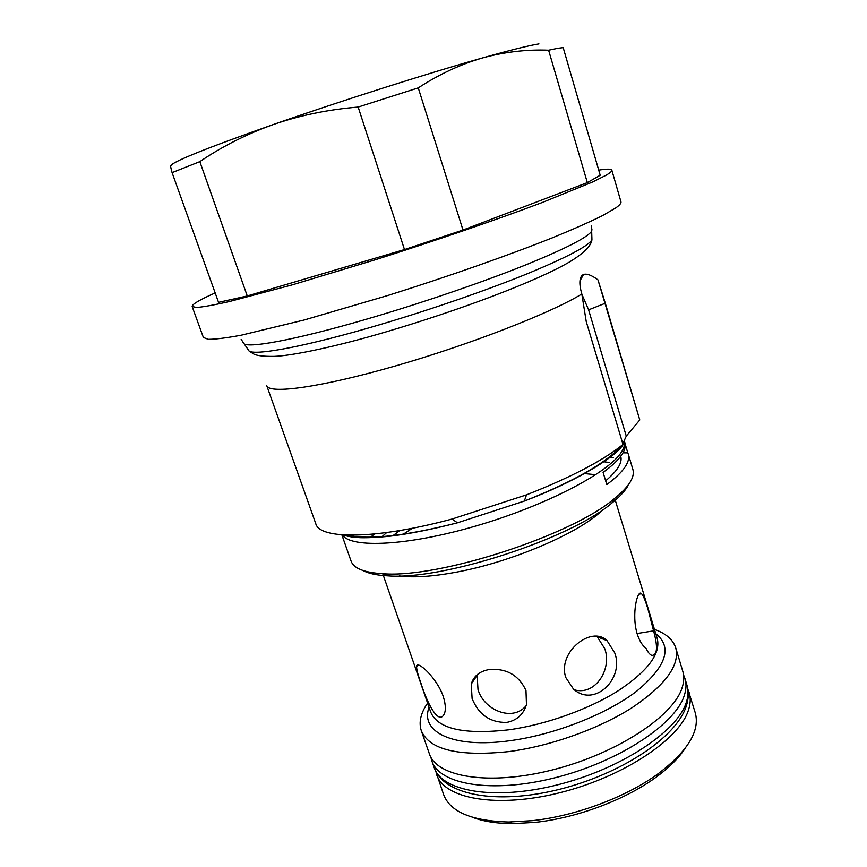 <?xml version="1.0" encoding="UTF-8"?>
<svg xmlns="http://www.w3.org/2000/svg" width="867" height="867" viewBox="0 0 867 867"><rect width="100%" height="100%" fill="white"/><g stroke="black" fill="none" stroke-linecap="round" stroke-linejoin="round"><path stroke-width="1.3" d="M637.169 633.864C631.23 614.139 637.624 588.65 641.558 593.732C643.487 595.846 645.709 601.286 648.223 610.054L653.588 630.851C657.966 646.966 657.392 655.17 651.854 655.43C649.773 654.574 647.812 652.147 645.948 648.158C642.414 645.666 639.488 640.908 637.169 633.864M420.983 683.294C417.861 674.71 416.409 669.021 416.637 666.224C416.637 659.95 436.415 676.899 443.232 696.353C445.909 705.077 446.05 711.319 443.644 715.091C437.813 724.118 426.932 702.4 420.983 683.294M488.955 669.584C506.306 668.078 518.639 675.014 525.976 690.414L526.464 704.535C523.451 714.506 516.84 720.466 506.61 722.428C490.158 722.623 478.66 714.657 472.114 698.553L471.258 684.074C473.599 676.162 479.494 671.329 488.955 669.584M526.139 705.716C512.397 722.309 483.732 709.9 478.01 689.503L477.132 675.263L471.258 684.074M607.019 640.626L614.627 652.645C624.814 678.395 594.415 708.166 573.455 689.059L565.837 677.571C557.026 652.602 591.218 624.966 607.019 640.626L597.287 636.833L604.754 648.679C612.221 668.793 595.586 695.822 574.453 689.861M435.743 771.207L443.633 794.595C450.157 811.935 471.897 821.071 508.842 822.024L532.262 820.67C575.851 816.042 626.798 796.86 658.638 773.353C687.964 750.865 700.178 730.697 695.269 712.837L687.899 689.276M472.916 817.451C483.558 821.493 496.834 823.563 512.755 823.65L535.242 822.371C577.075 817.949 625.844 799.58 656.427 776.962C669.248 767.533 678.774 758.061 685.006 748.535M436.675 774.686C444.197 798.745 496.563 808.553 559.573 792.785C622.571 777.222 679.034 739.692 688.322 710.517C690.533 703.993 690.826 698.033 689.2 692.635M427.594 703.083C420.701 713.151 418.598 722.33 421.275 730.621L429.36 753.77C436.6 777.027 488.869 785.99 552.084 770.004C615.277 754.214 672.174 717.172 681.765 688.766C684.041 682.416 684.388 676.628 682.817 671.416L675.761 647.942C673.041 639.651 665.943 633.463 654.455 629.377M421.275 730.621C429.306 749.857 458.578 756.848 509.092 751.57C550.805 746.032 599.151 728.713 632.097 707.656C665.509 685.071 680.064 665.162 675.761 647.942M593.462 467.942L594.068 468.028M215.168 292.927C199.594 299.83 191.921 304.36 192.16 306.528L203.377 337.458L208.232 339.311C215.168 339.355 226.211 337.967 241.362 335.161L304.252 319.966L388.091 295.409C448.282 276.486 508.896 255.169 552.875 237.612C573.401 229.191 589.972 221.844 602.587 215.59L615.678 207.982C619.602 205.208 621.357 203.138 620.945 201.783L611.831 170.16C611.278 168.827 606.911 168.816 598.718 170.127M192.16 306.528L196.711 307.482C203.463 306.918 214.355 304.946 229.387 301.553L292.146 284.896L376.224 259.482C436.708 240.278 497.831 219.264 542.308 202.488L592.779 181.918L606.196 175.177C610.249 172.793 612.135 171.124 611.831 170.16M341.847 534.841L351.07 561.068C353.66 568.47 364.411 572.697 383.322 573.759C439.298 578.354 571.667 535.351 614.259 498.72C621.693 492.759 626.971 487.276 630.071 482.258C633.04 477.37 633.983 473.122 632.899 469.502L628.326 454.232C629.377 457.7 628.391 461.808 625.356 466.554C621.845 471.973 615.657 477.988 606.792 484.566L603.096 472.407C612.015 465.926 618.247 460.03 621.812 454.72C624.879 450.092 625.909 446.093 624.89 442.723L624.294 440.729C625.237 444.045 624.186 447.968 621.151 452.52C608.06 472.992 545.332 505.754 476.471 525.825C407.588 546.026 350.907 548.486 342.248 534.874M363.1 570.562C368.529 573.542 376.787 575.309 387.852 575.861C442.398 580.413 570.367 538.83 611.82 503.098C619.06 497.279 624.197 491.903 627.231 486.994L627.741 486.159M588.606 309.844L605.307 303.244L639.77 419.964L626.267 436.101L588.606 309.844L581.822 294.097M622.809 443.774L626.267 436.101M346.41 535.102C368.312 540.141 405.344 536.034 457.473 522.801L452 519.051C375.736 539.556 319.576 539.556 315.783 523.701L266.765 385.674C268.9 394.366 320.562 387.495 395.666 365.885C470.662 344.362 551.51 312.738 581.822 293.989L586.244 321.603L623.015 444.457L615.061 452.346L621.379 446.147M605.307 303.244L597.97 279.868C591.673 275.197 586.861 273.398 583.513 274.471L582.353 275.164C579.254 278.047 579.08 284.333 581.822 293.989M639.77 419.964L597.97 279.868M557.752 48.303L563.182 47.609L600.202 175.242L587.338 182.623L548.616 50.21L557.752 48.303M622.983 452.834L627.795 452.845L625.194 444.142M605.654 480.817C617.575 470.759 622.593 462.577 620.707 456.27M627.795 452.845L628.326 454.232M247.268 295.961L218.538 302.334L172.078 172.631L199.833 161.63L247.268 295.961L404.488 249.566L358.158 107.053L418.262 87.87L463 230.037L587.338 182.623M404.488 249.566L463 230.037M548.616 50.21C526.746 49.343 504.822 51.89 482.832 57.851C510.5 50.091 529.206 45.431 538.949 43.892M358.158 107.053C328.29 109.524 300.025 115.344 273.376 124.501C339.929 101.244 428.482 73.099 482.832 57.851C460.897 64.147 439.374 74.15 418.262 87.87M172.078 172.631C170.604 167.212 170.257 164.99 171.016 165.944C169.921 162.79 204.038 148.972 273.376 124.501C246.64 134.082 222.125 146.458 199.833 161.63M452 519.051L526.529 494.829C570.714 477.457 602.868 460.67 623.015 444.457M381.61 537.063L386.682 532.555M609.089 462.414L603.031 461.678M374.457 533.996L370.014 537.735M613.218 457.689L609.263 457.082M637.072 633.539L653.588 630.851M683.575 674.916L685.017 678.731C686.61 684.009 686.274 689.85 684.02 696.266C674.537 724.931 617.792 762.136 554.663 777.851C491.524 793.771 439.211 784.516 431.885 760.977L434.161 767.512C443.655 795.386 496.672 804.825 558.446 789.588C620.404 774.285 676.358 737.806 686.328 705.933C688.68 698.596 688.907 691.736 687.011 685.363C688.615 690.696 688.311 696.591 686.079 703.061C676.683 731.976 620.068 769.332 557.004 784.971C493.93 800.815 441.585 791.3 434.161 767.512M247.68 348.989L249.176 351.157C256.61 355.741 309.064 345.749 381.133 324.291C431.224 309.421 486.019 290.478 525.803 274.362C566.108 257.759 588.151 246.239 591.933 239.78L591.868 237.146M242.793 342.389L244.223 343.971C251.506 348.274 304.501 337.794 377.665 315.891C428.482 300.73 484.154 281.537 524.578 265.367C565.501 248.721 587.891 237.276 591.727 231.055L591.955 228.931M655.766 633.69C672.716 647.194 666.42 666.311 636.855 691.053C607.041 714.05 554.923 734.631 510.295 740.656C452.986 748.785 419.704 731.986 429.078 707.353M382.748 573.726L430.736 712.154C437.868 728.963 463.975 734.837 509.07 729.776C546.069 724.606 588.834 709.282 618.138 690.815C647.909 670.993 660.947 653.577 657.24 638.556L615.277 500.226M602.489 509.969C580.63 532.349 512.278 561.924 456.4 572.155C432.438 576.609 413.451 577.866 399.449 575.937M402.776 534.505L412.497 528.231M399.806 530.55L392.599 535.914M594.242 474.552L583.968 473.534M343.809 534.972C345.998 536.012 349.78 536.803 355.134 537.367L360.173 537.692C367.272 537.919 377.08 537.442 389.597 536.272C409.419 533.866 432.048 529.379 457.473 522.801L524.307 501.083C567.56 483.981 597.948 467.562 615.494 451.859M430.812 757.043L431.885 760.977M685.017 678.731L687.011 685.363M591.511 225.561L591.933 239.78C591.413 243.226 588.823 250.108 570.063 261.639C535.828 281.775 458.372 310.538 385.956 331.909C338.249 346.074 292.927 355.752 274.005 356.38C263.817 356.489 257.109 355.73 253.879 354.083L249.176 351.157L241.167 339.398M638.99 594.177L641.558 593.732M416.637 666.224L418.848 665.152M656.427 776.962L658.638 773.353M611.82 503.098L614.259 498.72M387.852 575.861L383.322 573.759M624.294 440.729C624.717 442.116 623.601 444.37 620.967 447.47C612.232 458.676 574.886 481.965 524.307 501.083L526.529 494.829M579.947 280.908L583.513 274.471M512.755 823.65L508.842 822.024"/></g></svg>
